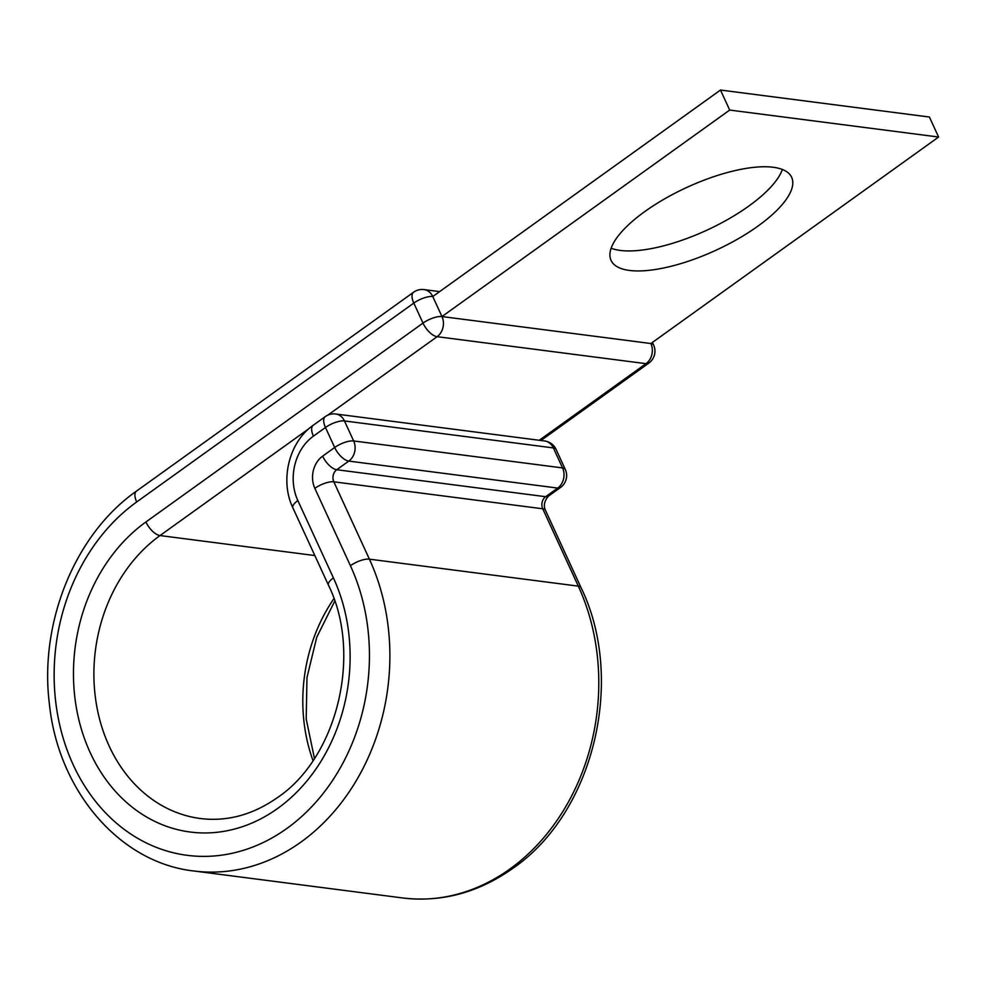 <?xml version="1.0" encoding="UTF-8"?>
<svg xmlns="http://www.w3.org/2000/svg" width="988" height="988" viewBox="0 0 988 988"><rect width="100%" height="100%" fill="white"/><g stroke="black" fill="none" stroke-linecap="round" stroke-linejoin="round"><path stroke-width="1.48" d="M644.806 211.556A99.405 34.629 155.3 0 0 611.053 260.387A99.405 34.629 155.3 0 0 757.895 226.153A99.405 34.629 155.3 0 0 791.66 177.321A99.405 34.629 155.3 0 0 644.806 211.556M782.373 169.467A99.405 34.629 -24.7 0 1 748.694 206.146A99.405 34.629 -24.7 0 1 611.14 248.223M540.967 440.5L648.832 363.09A14.684 14.684 0 0 0 653.611 345.022A14.684 5.113 155.3 0 0 650.882 343.528L441.982 316.555L729.687 110.063L938.6 137.036L650.882 343.528A14.684 12.029 97.4 0 1 646.016 363.67L437.116 336.686A14.684 6.694 -125.7 0 1 423 323.101L413.799 303.081A14.684 6.694 -125.7 0 1 413.589 292.226L136.492 491.098A14.684 6.694 -125.7 0 0 136.702 501.953A191.697 157.03 -82.6 0 0 73.161 764.7A191.697 157.03 -82.6 0 0 286.878 828.463A191.697 157.03 -82.6 0 0 350.419 565.704A14.684 5.113 -24.7 0 1 369.401 559.159L333.821 481.811A8.818 7.225 97.4 0 1 336.747 469.732L348.789 461.087A14.684 6.694 -125.7 0 1 334.673 447.502L325.472 427.483A14.684 6.694 -125.7 0 1 325.262 416.627L313.221 425.272A14.684 6.694 54.3 0 0 313.431 436.128L325.472 427.483A14.684 5.113 -24.7 0 1 344.454 420.937L353.655 440.957L562.567 467.929L553.354 447.922L344.454 420.937A14.684 12.029 97.4 0 0 335.71 413.997A14.684 14.684 0 0 0 325.262 416.627M314.839 555.552L160.019 535.558A14.684 6.694 -125.7 0 1 145.915 521.973L423 323.101A14.684 5.113 155.3 0 1 441.982 316.555L432.769 296.536L720.487 90.044L929.399 117.029L938.6 137.036M720.487 90.044L729.687 110.063M145.915 521.973A168.195 137.777 -82.6 0 0 90.155 752.51A168.195 137.777 -82.6 0 0 277.677 808.443A168.195 137.777 -82.6 0 0 333.425 577.906L297.845 500.558A47.004 38.507 97.4 0 1 313.431 436.128M308.911 428.693L160.019 535.558A153.511 125.748 -82.6 0 0 95.713 699.837A153.511 125.748 -82.6 0 0 200.49 818.533C227.215 821.794 252.866 814.816 277.467 797.588C337.303 757.5 362.534 654.105 328.436 585.118A14.684 5.113 -24.7 0 1 333.425 577.906M333.907 598.642A153.511 125.748 -82.6 0 0 312.998 760.612M402.622 897.956L193.71 870.971A206.393 169.059 -82.6 0 0 300.994 842.048A206.393 169.059 -82.6 0 0 369.401 559.159L578.313 586.143A14.684 5.113 -24.7 0 1 581.03 587.625C625.91 679.793 593.739 813.186 512.71 868.452C478.377 892.67 441.685 902.513 402.622 897.956A206.393 169.059 -82.6 0 0 509.894 869.02A206.393 169.059 -82.6 0 0 578.313 586.143L542.733 508.783A8.818 7.225 97.4 0 1 545.66 496.705L557.689 488.072L348.789 461.087A14.684 12.029 -82.6 0 0 353.655 440.957A14.684 5.113 -24.7 0 0 334.673 447.502L322.644 456.147A14.684 6.694 54.3 0 0 336.747 469.732L545.66 496.705A14.684 6.694 54.3 0 0 548.464 496.137L560.505 487.492A14.684 6.694 -125.7 0 1 557.689 488.072A14.684 12.029 97.4 0 0 562.567 467.929A14.684 5.113 -24.7 0 1 565.284 469.424A14.684 14.684 0 0 1 560.505 487.492M350.419 565.704L314.851 488.356A14.684 5.113 -24.7 0 1 333.821 481.811L542.733 508.783A14.684 5.113 -24.7 0 1 545.45 510.277C543.314 505.634 544.326 500.928 548.464 496.137M314.851 488.356A23.502 19.254 97.4 0 1 322.644 456.147M328.436 585.118L292.856 507.77A14.684 5.113 -24.7 0 1 297.845 500.558M327.695 415.219L437.116 336.686A14.684 12.029 97.4 0 0 441.982 316.555M136.702 501.953L413.799 303.081A14.684 5.113 155.3 0 1 432.769 296.536A14.684 12.029 97.4 0 0 424.037 289.595A14.684 14.684 0 0 0 413.589 292.226M648.832 363.09A14.684 6.694 -125.7 0 1 646.016 363.67L539.263 440.278M556.083 449.404A14.684 14.684 0 0 0 544.61 440.969A14.684 12.029 -82.6 0 1 553.354 447.922A14.684 5.113 -24.7 0 1 556.083 449.404L565.284 469.424M314.443 758.438L306.194 718.943L306.984 677.496L316.753 637.211L334.759 601.112M193.71 870.971C119.4 862.66 58.292 790.709 49.412 704.123C39.063 622.724 74.977 534.1 136.492 491.098M292.856 507.77C279.666 480.464 288.978 441.945 313.221 425.272M581.03 587.625L545.45 510.277M439.635 291.608L424.037 289.595M653.611 345.022L652.413 342.428M544.61 440.969L335.71 413.997"/></g></svg>
